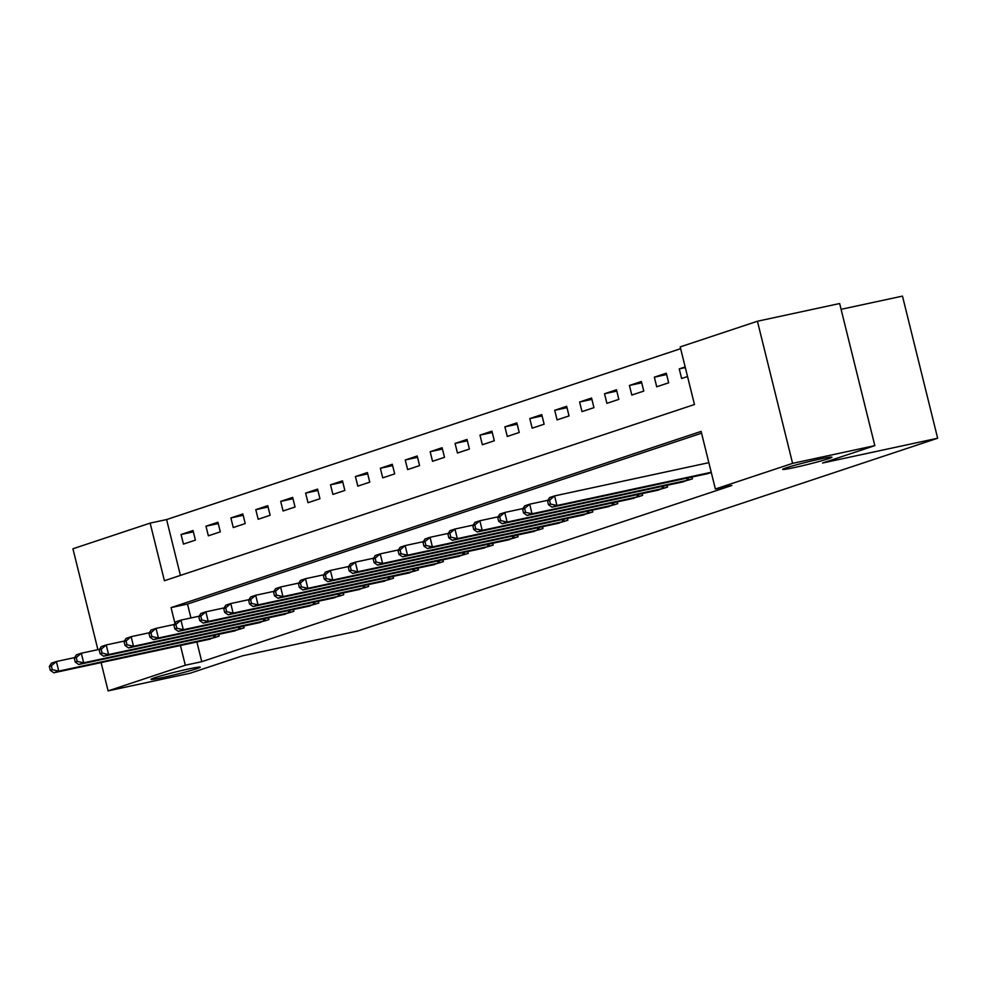 <?xml version="1.0" encoding="UTF-8"?>
<svg xmlns="http://www.w3.org/2000/svg" width="987" height="987" viewBox="0 0 987 987"><rect width="100%" height="100%" fill="white"/><g stroke="black" fill="none" stroke-linecap="round" stroke-linejoin="round"><path stroke-width="1.48" d="M794.56 467.517A25.354 1.234 -13.9 0 1 782.691 469.368A25.354 1.234 -13.9 0 1 795.103 465.185A25.354 1.234 -13.9 0 1 820.061 459.041A25.354 1.234 -13.9 0 1 831.918 457.191A25.354 1.234 -13.9 0 1 819.518 461.373A25.354 1.234 -13.9 0 1 794.56 467.517M162.867 677.501A25.354 1.234 -13.9 0 1 151.011 679.352A25.354 1.234 -13.9 0 1 163.41 675.17A25.354 1.234 -13.9 0 1 188.369 669.013A25.354 1.234 -13.9 0 1 200.238 667.163A25.354 1.234 -13.9 0 1 187.826 671.345A25.354 1.234 -13.9 0 1 162.867 677.501M841.097 309.326L902.476 296.112L937.65 438.228L357.775 630.989L242.642 655.787L190.331 673.171L108.101 690.888L101.093 662.585M97.898 649.656L72.927 548.772L150.147 523.11L164.41 580.726L694.466 404.522L680.203 346.906L757.424 321.244L792.598 463.359L715.378 489.021L701.115 431.405L171.059 607.61L174.958 623.377M680.648 348.682L166.593 519.569L150.147 523.11M792.598 463.359L874.827 445.643L839.653 303.527L757.424 321.244M166.593 519.569L180.411 575.396M183.446 544.096L195.401 540.123L193.033 530.525L181.077 534.498L183.446 544.096M208.356 535.818L220.311 531.845L217.942 522.246L205.975 526.219L208.356 535.818M233.265 527.539L245.22 523.566L242.851 513.968L230.884 517.941L233.265 527.539M258.175 519.261L270.13 515.288L267.748 505.677L255.793 509.662L258.175 519.261M283.084 510.982L295.039 507.01L292.658 497.399L280.703 501.371L283.084 510.982M307.993 502.704L319.948 498.719L317.567 489.12L305.612 493.093L307.993 502.704M332.903 494.413L344.858 490.44L342.477 480.842L330.522 484.814L332.903 494.413M357.812 486.135L369.767 482.162L367.386 472.563L355.431 476.536L357.812 486.135M382.722 477.856L394.677 473.883L392.295 464.285L380.34 468.257L382.722 477.856M407.631 469.578L419.586 465.605L417.205 456.006L405.25 459.979L407.631 469.578M432.54 461.299L444.495 457.326L442.114 447.728L430.159 451.701L432.54 461.299M457.45 453.021L469.405 449.048L467.024 439.437L455.069 443.422L457.45 453.021M482.359 444.742L494.314 440.77L491.933 431.159L479.978 435.131L482.359 444.742M507.269 436.464L519.224 432.479L516.843 422.88L504.888 426.853L507.269 436.464M532.178 428.173L544.133 424.2L541.752 414.602L529.797 418.574L532.178 428.173M557.075 419.894L569.043 415.922L566.661 406.323L554.706 410.296L557.075 419.894M581.985 411.616L593.952 407.643L591.571 398.045L579.616 402.017L581.985 411.616M606.894 403.338L618.849 399.365L616.48 389.766L604.525 393.739L606.894 403.338M631.803 395.059L643.758 391.086L641.39 381.488L629.435 385.461L631.803 395.059M656.713 386.781L668.668 382.808L666.299 373.197L654.344 377.182L656.713 386.781M685.163 366.93L679.253 368.891L681.622 378.502L687.532 376.528M196.882 641.945L201.767 661.685L731.823 485.481L715.378 489.021M701.56 433.194L187.505 604.069L190.947 617.961M207.122 639.736L219.163 636.146L218.719 634.32M232.019 631.458L244.073 627.868L243.629 626.042M256.928 623.179L268.982 619.589L268.538 617.763M281.838 614.901L293.892 611.311L293.447 609.485M306.747 606.623L318.801 603.032L318.357 601.206M331.657 598.332L343.71 594.754L343.266 592.928M356.566 590.053L368.62 586.475L368.176 584.649M381.475 581.775L393.529 578.185L393.073 576.371M406.385 573.496L418.439 569.906L417.982 568.08M431.294 565.218L443.348 561.628L442.892 559.802M456.204 556.939L468.257 553.349L467.801 551.523M481.113 548.661L493.167 545.071L492.71 543.245M506.023 540.382L518.076 536.792L517.62 534.966M530.932 532.092L542.986 528.514L542.529 526.688M555.841 523.813L567.895 520.235L567.439 518.409M580.751 515.535L592.805 511.945L592.348 510.131M605.66 507.256L617.714 503.666L617.257 501.84M630.57 498.978L642.623 495.388L642.167 493.562M655.479 490.699L667.533 487.109L667.076 485.283M680.388 482.421L692.442 478.831L691.986 477.005M705.298 474.142L711.306 472.563M874.827 445.643L822.516 463.026L937.65 438.228M201.767 661.685L185.322 665.226L108.101 690.888M180.436 645.486L185.322 665.226M187.505 604.069L171.059 607.61M193.353 531.845L181.077 534.498M685.323 367.583L679.253 368.891M666.62 374.529L654.344 377.182M641.71 382.808L629.435 385.461M616.813 391.086L604.525 393.739M591.904 399.365L579.616 402.017M566.994 407.656L554.706 410.296M542.085 415.934L529.797 418.574M517.176 424.213L504.888 426.853M492.266 432.491L479.978 435.131M467.357 440.77L455.069 443.422M442.447 449.048L430.159 451.701M417.538 457.326L405.25 459.979M392.629 465.605L380.34 468.257M367.719 473.883L355.431 476.536M342.81 482.174L330.522 484.814M317.9 490.453L305.612 493.093M292.991 498.731L280.703 501.371M268.082 507.01L255.793 509.662M243.172 515.288L230.884 517.941M218.263 523.566L205.975 526.219M49.35 666.472L50.3 670.309L52.299 669.655L51.349 665.806L49.35 666.472L51.423 663.165L56.395 661.512L58.776 671.111L215.931 637.232M52.299 669.655L58.776 671.111L53.791 672.776L210.453 639.045M51.349 665.806L56.395 661.512L74.642 657.576M50.3 670.309L53.791 672.776M74.259 658.193L75.209 662.03L77.208 661.376L76.246 657.527L74.259 658.193L76.332 654.887L81.304 653.234L83.685 662.832L240.84 628.953M77.208 661.376L83.685 662.832L78.701 664.485L235.362 630.767M76.246 657.527L81.304 653.234L99.551 649.298M75.209 662.03L78.701 664.485M99.169 649.915L100.119 653.752L102.105 653.086L101.155 649.249L99.169 649.915L101.242 646.608L106.214 644.955L108.595 654.554L265.75 620.663M102.105 653.086L108.595 654.554L103.61 656.207L260.272 622.489M101.155 649.249L106.214 644.955L124.461 641.019M100.119 653.752L103.61 656.207M124.078 641.636L125.028 645.473L127.015 644.807L126.065 640.97L124.078 641.636L126.151 638.33L131.123 636.677L133.504 646.275L290.659 612.384M127.015 644.807L133.504 646.275L128.52 647.928L285.181 614.21M126.065 640.97L131.123 636.677L149.37 632.741M125.028 645.473L128.52 647.928M148.988 633.358L149.938 637.195L151.924 636.529L150.974 632.692L148.988 633.358L151.06 630.051L156.032 628.386L158.413 637.997L315.556 604.106M151.924 636.529L158.413 637.997L153.429 639.65L310.091 605.932M150.974 632.692L156.032 628.386L174.28 624.463M149.938 637.195L153.429 639.65M173.897 625.067L174.847 628.916L176.833 628.25L175.883 624.413L173.897 625.067L175.957 621.773L180.942 620.107L183.323 629.718L340.466 595.827M176.833 628.25L183.323 629.718L178.339 631.372L335 597.653M175.883 624.413L180.942 620.107L199.189 616.184M174.847 628.916L178.339 631.372M198.806 616.789L199.756 620.638L201.743 619.972L200.793 616.135L198.806 616.789L200.867 613.482L205.851 611.829L208.232 621.44L365.375 587.549M201.743 619.972L208.232 621.44L203.248 623.093L359.91 589.362M200.793 616.135L205.851 611.829L224.098 607.906M199.756 620.638L203.248 623.093M223.716 608.51L224.666 612.359L226.652 611.693L225.702 607.856L223.716 608.51L225.776 605.204L230.761 603.55L233.142 613.149L390.284 579.27M226.652 611.693L233.142 613.149L228.157 614.815L384.819 581.084M225.702 607.856L230.761 603.55L249.008 599.627M224.666 612.359L228.157 614.815M248.625 600.232L249.575 604.069L251.562 603.415L250.612 599.565L248.625 600.232L250.686 596.925L255.67 595.272L258.051 604.871L415.194 570.992M251.562 603.415L258.051 604.871L253.067 606.536L409.728 572.805M250.612 599.565L255.67 595.272L273.917 591.336M249.575 604.069L253.067 606.536M273.535 591.953L274.485 595.79L276.471 595.136L275.521 591.287L273.535 591.953L275.595 588.647L280.579 586.994L282.961 596.592L440.103 562.713M276.471 595.136L282.961 596.592L277.976 598.245L434.638 564.527M275.521 591.287L280.579 586.994L298.827 583.058M274.485 595.79L277.976 598.245M298.444 583.675L299.394 587.512L301.38 586.846L300.43 583.009L298.444 583.675L300.504 580.368L305.489 578.715L307.87 588.314L465.013 554.423M301.38 586.846L307.87 588.314L302.886 589.967L459.547 556.249M300.43 583.009L305.489 578.715L323.736 574.779M299.394 587.512L302.886 589.967M323.354 575.396L324.304 579.233L326.29 578.567L325.34 574.73L323.354 575.396L325.414 572.09L330.398 570.437L332.779 580.035L489.922 546.144M326.29 578.567L332.779 580.035L327.795 581.688L484.457 547.97M325.34 574.73L330.398 570.437L348.633 566.501M324.304 579.233L327.795 581.688M348.251 567.118L349.213 570.955L351.199 570.289L350.249 566.452L348.251 567.118L350.323 563.811L355.308 562.146L357.689 571.757L514.832 537.866M351.199 570.289L357.689 571.757L352.704 573.41L509.366 539.692M350.249 566.452L355.308 562.146L373.542 558.223M349.213 570.955L352.704 573.41M373.16 558.827L374.11 562.676L376.109 562.01L375.159 558.173L373.16 558.827L375.233 555.533L380.217 553.867L382.598 563.478L539.741 529.587M376.109 562.01L382.598 563.478L377.614 565.132L534.263 531.413M375.159 558.173L380.217 553.867L398.452 549.944M374.11 562.676L377.614 565.132M398.069 550.549L399.019 554.398L401.018 553.732L400.068 549.895L398.069 550.549L400.142 547.242L405.126 545.589L407.495 555.2L564.65 521.309M401.018 553.732L407.495 555.2L402.523 556.853L559.173 523.122M400.068 549.895L405.126 545.589L423.361 541.666M399.019 554.398L402.523 556.853M422.979 542.27L423.929 546.119L425.928 545.453L424.978 541.616L422.979 542.27L425.052 538.964L430.036 537.31L432.405 546.909L589.56 513.03M425.928 545.453L432.405 546.909L427.433 548.575L584.082 514.844M424.978 541.616L430.036 537.31L448.271 533.387M423.929 546.119L427.433 548.575M447.888 533.992L448.838 537.829L450.837 537.175L449.887 533.325L447.888 533.992L449.961 530.685L454.945 529.032L457.314 538.631L614.469 504.752M450.837 537.175L457.314 538.631L452.342 540.296L608.991 506.565M449.887 533.325L454.945 529.032L473.18 525.096M448.838 537.829L452.342 540.296M472.798 525.713L473.748 529.55L475.746 528.896L474.796 525.047L472.798 525.713L474.87 522.407L479.855 520.754L482.224 530.352L639.379 496.473M475.746 528.896L482.224 530.352L477.252 532.005L633.901 498.287M474.796 525.047L479.855 520.754L498.09 516.818M473.748 529.55L477.252 532.005M497.707 517.435L498.657 521.272L500.656 520.605L499.706 516.769L497.707 517.435L499.78 514.128L504.764 512.475L507.133 522.074L664.288 488.183M500.656 520.605L507.133 522.074L502.149 523.727L658.81 490.008M499.706 516.769L504.764 512.475L522.999 508.539M498.657 521.272L502.149 523.727M522.616 509.156L523.566 512.993L525.565 512.327L524.615 508.49L522.616 509.156L524.689 505.85L529.674 504.197L532.042 513.795L689.197 479.904M525.565 512.327L532.042 513.795L527.058 515.448L683.72 481.73M524.615 508.49L529.674 504.197L547.908 500.261M523.566 512.993L527.058 515.448M547.526 500.878L548.476 504.715L550.475 504.049L549.525 500.212L547.526 500.878L549.599 497.571L554.583 495.906L556.952 505.517L711.232 472.279M550.475 504.049L556.952 505.517L551.967 507.17L708.629 473.452M549.525 500.212L554.583 495.906L708.851 462.669M548.476 504.715L551.967 507.17M214.031 637.664L213.488 635.455M215.413 637.355L214.87 635.159M238.94 629.385L238.398 627.177M240.322 629.077L239.779 626.881M263.85 621.107L263.307 618.886M265.232 620.786L264.689 618.59M288.759 612.828L288.216 610.608M290.141 612.508L289.586 610.311M313.669 604.55L313.126 602.329M315.038 604.229L314.495 602.033M338.578 596.259L338.035 594.051M339.947 595.951L339.405 593.755M363.487 587.981L362.945 585.772M364.857 587.672L364.314 585.476M388.397 579.702L387.854 577.494M389.766 579.394L389.223 577.198M413.306 571.424L412.763 569.215M414.676 571.115L414.133 568.919M438.216 563.145L437.673 560.937M439.585 562.837L439.042 560.641M463.125 554.867L462.582 552.646M464.495 554.546L463.952 552.35M488.034 546.588L487.492 544.368M489.404 546.267L488.861 544.071M512.944 538.31L512.401 536.089M514.313 537.989L513.771 535.793M537.853 530.019L537.298 527.811M539.223 529.711L538.68 527.514M562.763 521.741L562.208 519.532M564.132 521.432L563.589 519.236M587.672 513.462L587.117 511.254M589.042 513.154L588.499 510.958M612.582 505.184L612.026 502.975M613.951 504.875L613.408 502.679M637.491 496.905L636.936 494.697M638.86 496.597L638.318 494.401M662.4 488.627L661.845 486.406M663.77 488.306L663.227 486.11M687.31 480.348L686.755 478.127M688.679 480.027L688.136 477.831"/></g></svg>
